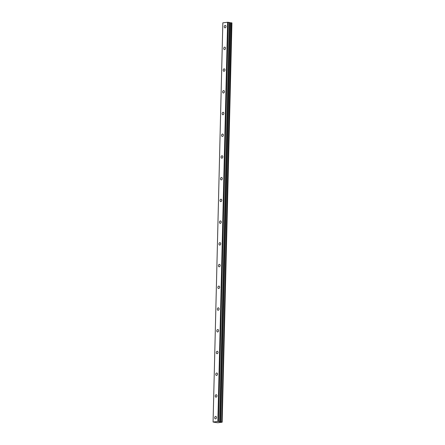<?xml version="1.0" encoding="UTF-8"?>
<svg xmlns="http://www.w3.org/2000/svg" width="445" height="445" viewBox="0 0 445 445"><rect width="100%" height="100%" fill="white"/><g stroke="black" fill="none" stroke-linecap="round" stroke-linejoin="round"><path stroke-width="0.67" d="M225.993 26.516A1.235 0.851 -80.6 0 0 225.331 25.404A1.235 0.851 -80.6 0 0 224.269 26.728A1.235 0.851 -80.6 0 0 224.925 27.84A1.235 0.851 -80.6 0 0 225.993 26.516M216.437 417.555A1.235 0.851 -80.6 0 0 215.775 416.442A1.235 0.851 -80.6 0 0 214.707 417.772A1.235 0.851 -80.6 0 0 215.369 418.878A1.235 0.851 -80.6 0 0 216.437 417.555M216.965 395.828A1.235 0.851 -80.6 0 0 216.303 394.721A1.235 0.851 -80.6 0 0 215.241 396.044A1.235 0.851 -80.6 0 0 215.903 397.157A1.235 0.851 -80.6 0 0 216.965 395.828M217.494 374.106A1.235 0.851 -80.6 0 0 216.837 372.993A1.235 0.851 -80.6 0 0 215.769 374.323A1.235 0.851 -80.6 0 0 216.431 375.43A1.235 0.851 -80.6 0 0 217.494 374.106M218.028 352.379A1.235 0.851 -80.6 0 0 217.366 351.272A1.235 0.851 -80.6 0 0 216.303 352.596A1.235 0.851 -80.6 0 0 216.965 353.708A1.235 0.851 -80.6 0 0 218.028 352.379M218.556 330.657A1.235 0.851 -80.6 0 0 217.9 329.545A1.235 0.851 -80.6 0 0 216.832 330.874A1.235 0.851 -80.6 0 0 217.494 331.981A1.235 0.851 -80.6 0 0 218.556 330.657M219.09 308.93A1.235 0.851 -80.6 0 0 218.428 307.823A1.235 0.851 -80.6 0 0 217.366 309.147A1.235 0.851 -80.6 0 0 218.022 310.26A1.235 0.851 -80.6 0 0 219.09 308.93M219.619 287.209A1.235 0.851 -80.6 0 0 218.957 286.096A1.235 0.851 -80.6 0 0 217.894 287.425A1.235 0.851 -80.6 0 0 218.556 288.532A1.235 0.851 -80.6 0 0 219.619 287.209M220.153 265.481A1.235 0.851 -80.6 0 0 219.491 264.375A1.235 0.851 -80.6 0 0 218.428 265.698A1.235 0.851 -80.6 0 0 219.085 266.811A1.235 0.851 -80.6 0 0 220.153 265.481M220.681 243.76A1.235 0.851 -80.6 0 0 220.019 242.647A1.235 0.851 -80.6 0 0 218.957 243.977A1.235 0.851 -80.6 0 0 219.619 245.084A1.235 0.851 -80.6 0 0 220.681 243.76M221.215 222.033A1.235 0.851 -80.6 0 0 220.553 220.926A1.235 0.851 -80.6 0 0 219.491 222.25A1.235 0.851 -80.6 0 0 220.147 223.362A1.235 0.851 -80.6 0 0 221.215 222.033M221.744 200.311A1.235 0.851 -80.6 0 0 221.082 199.199A1.235 0.851 -80.6 0 0 220.019 200.528A1.235 0.851 -80.6 0 0 220.681 201.635A1.235 0.851 -80.6 0 0 221.744 200.311M222.272 178.584A1.235 0.851 -80.6 0 0 221.616 177.477A1.235 0.851 -80.6 0 0 220.548 178.801A1.235 0.851 -80.6 0 0 221.21 179.913A1.235 0.851 -80.6 0 0 222.272 178.584M222.806 156.863A1.235 0.851 -80.6 0 0 222.144 155.75A1.235 0.851 -80.6 0 0 221.082 157.079A1.235 0.851 -80.6 0 0 221.744 158.186A1.235 0.851 -80.6 0 0 222.806 156.863M223.334 135.135A1.235 0.851 -80.6 0 0 222.678 134.028A1.235 0.851 -80.6 0 0 221.61 135.352A1.235 0.851 -80.6 0 0 222.272 136.465A1.235 0.851 -80.6 0 0 223.334 135.135M223.868 113.414A1.235 0.851 -80.6 0 0 223.206 112.301A1.235 0.851 -80.6 0 0 222.144 113.625A1.235 0.851 -80.6 0 0 222.806 114.738A1.235 0.851 -80.6 0 0 223.868 113.414M224.397 91.687A1.235 0.851 -80.6 0 0 223.735 90.574A1.235 0.851 -80.6 0 0 222.672 91.904A1.235 0.851 -80.6 0 0 223.334 93.016A1.235 0.851 -80.6 0 0 224.397 91.687M224.931 69.965A1.235 0.851 -80.6 0 0 224.269 68.853A1.235 0.851 -80.6 0 0 223.206 70.177A1.235 0.851 -80.6 0 0 223.863 71.289A1.235 0.851 -80.6 0 0 224.931 69.965M225.459 48.238A1.235 0.851 -80.6 0 0 224.797 47.126A1.235 0.851 -80.6 0 0 223.735 48.455A1.235 0.851 -80.6 0 0 224.397 49.567A1.235 0.851 -80.6 0 0 225.459 48.238M222.144 422.194L217.855 422.75L216.381 422.533M229.286 22.456L230.443 22.773L220.687 421.96L219.53 421.637L229.286 22.456L227.623 22.25L217.866 421.437L213.077 422.032L222.834 22.851L227.623 22.25M222.133 422.06L231.912 22.884L230.443 22.773M213.077 422.032L216.376 422.639M231.867 22.867L222.133 422.082M222.116 422.055L221.76 421.999L231.517 22.812M231.344 22.806L221.76 421.999M221.588 421.993L220.776 421.966L230.532 22.778M229.231 22.434L219.53 421.637M219.474 421.621L217.866 421.437M228.207 22.261L218.451 421.448M230.265 22.773L220.509 421.955M229.303 22.612L219.546 421.799M219.602 421.816L229.359 22.634M230.132 22.762L220.375 421.943M231.912 22.884L222.155 422.071M231.923 23.018L222.166 422.205"/></g></svg>
